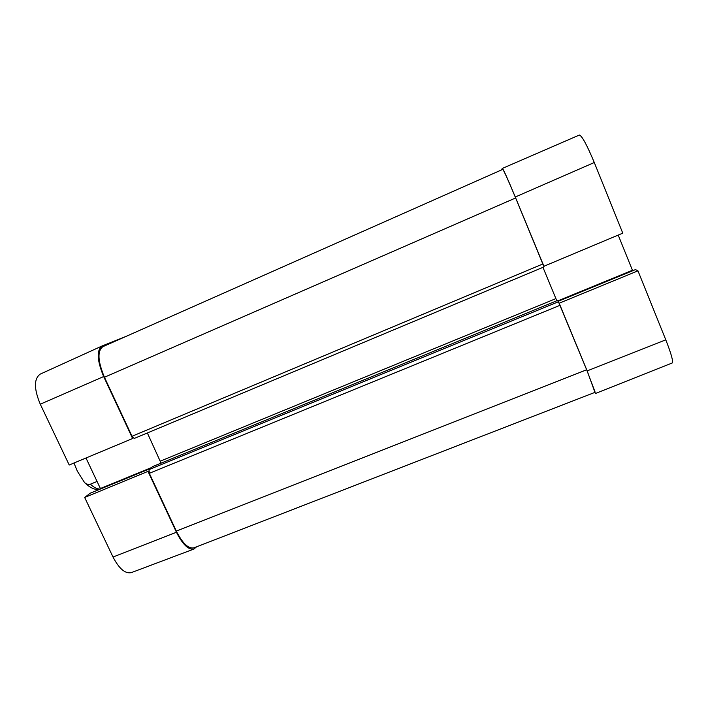 <?xml version="1.0" encoding="UTF-8"?>
<svg xmlns="http://www.w3.org/2000/svg" width="708" height="708" viewBox="0 0 708 708"><rect width="100%" height="100%" fill="white"/><g stroke="black" fill="none" stroke-linecap="round" stroke-linejoin="round"><path stroke-width="1.06" d="M595.676 393.4L672.202 362.992C673.405 361.505 671.264 353.779 665.785 339.84L637.961 270.837L559.178 303.21L587.162 370.886L594.959 392.374M594.286 162.521C586.95 144.981 581.985 135.821 579.383 135.033L502.415 168.389C503.618 169.796 507.901 179.336 515.274 197.001L543.912 266.27L622.775 233.162L594.286 162.521L515.274 197.001M500.901 170.194L502.415 168.389L579.356 135.042M635.501 269.598L558.116 301.334L635.474 269.598L637.961 270.837M618.208 235.083L632.633 270.766M148.698 471.077L84.668 497.476L90.199 493.219M196.559 546.824L193.965 549.027C188.496 550.116 182.655 544.523 176.442 532.248L148.087 471.59M125.75 336.53L102.014 346.008C96.474 350.363 97.023 360.549 103.669 376.559L40.276 404.206L69.216 465.006L132.626 438.517L103.669 376.559M132.626 438.517L133.263 438.057M100.598 488.945L85.995 458.005M40.374 374.054L40.188 374.134C33.851 378.78 33.887 388.798 40.276 404.206M84.668 497.476L113.014 557.028C119.139 568.772 125.245 573.976 131.343 572.613L193.965 549.027M176.327 531.089C182.584 543.425 188.443 549.01 193.921 547.85L595.18 392.285L586.658 369.771L558.426 301.758L557.497 300.475L152.494 466.669L149.034 469.599L149.326 473.316L176.327 531.089L586.658 369.771M147.361 432.969L161.061 463.147M132.015 436.278L134.325 438.42L544.027 266.898L515.636 197.966C508.282 180.336 503.999 170.805 502.786 169.362L102.837 346.69C97.226 350.973 97.766 361.169 104.43 377.258L132.015 436.278L542.921 263.951M556.798 300.767L542.956 267.35M97.102 481.449L90.394 484.21C88.243 484.768 86.27 484.175 84.464 482.44L77.367 471.254L73.977 463.023M587.162 370.886L665.785 339.84M557.807 300.891L632.43 270.279M151.397 467.607L100.439 488.502M150.202 468.616L90.058 493.281M176.442 532.248L113.014 557.028M560.01 305.307L149.326 473.316M558.426 301.758L149.034 469.599M555.886 298.617L160.451 461.085M515.636 197.966L104.43 377.258M90.394 484.21C94.067 487.626 97.412 489.228 100.43 489.016M150.229 468.59L90.128 493.237M40.188 374.134L102.014 346.008M152.547 466.634L557.497 300.475M134.325 438.42L544.027 266.898M102.837 346.69L502.786 169.362M99.793 489.272C95.359 490.308 90.252 488.024 84.464 482.449"/></g></svg>
